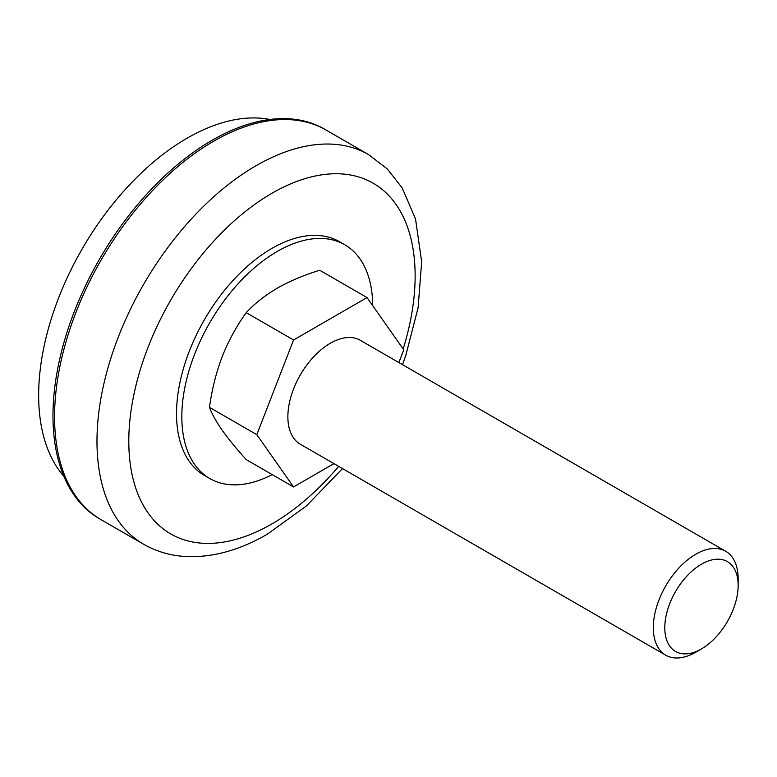 <?xml version="1.0" encoding="UTF-8"?>
<svg xmlns="http://www.w3.org/2000/svg" width="777" height="777" viewBox="0 0 777 777"><rect width="100%" height="100%" fill="white"/><g stroke="black" fill="none" stroke-linecap="round" stroke-linejoin="round"><path stroke-width="1.17" d="M212.053 140.297A224.961 129.885 120 0 0 65.083 338.539A224.961 129.885 120 0 0 99.573 518.813L143.58 544.221A224.961 129.885 -60 0 1 109.091 363.957A224.961 129.885 -60 0 1 256.06 165.715A224.961 129.885 -60 0 1 368.541 154.565L326.126 130.08A224.961 129.885 120 0 0 213.646 141.22A224.961 129.885 120 0 0 66.676 339.462A224.961 129.885 120 0 0 101.156 519.735A224.961 129.885 120 0 1 66.676 339.462A224.961 129.885 120 0 1 213.646 141.22A224.961 129.885 120 0 1 326.126 130.08L324.533 129.157A224.961 129.885 120 0 0 212.053 140.297M269.881 119.483A209.965 121.222 120 0 0 187.131 138.16A209.965 121.222 120 0 0 56.109 304.584A209.965 121.222 120 0 0 63.86 476.32M372.717 305.652A134.975 77.933 120 0 0 344.765 244.745A134.975 77.933 120 0 0 277.272 251.427A134.975 77.933 120 0 0 189.093 370.376A134.975 77.933 120 0 0 209.78 478.535A134.975 77.933 120 0 0 272.212 474.611M344.765 244.745L339.462 241.686A134.975 77.933 120 0 0 271.969 248.368A134.975 77.933 120 0 0 183.79 367.317A134.975 77.933 120 0 0 204.477 475.475L209.78 478.535M701.466 564.199A51.874 29.953 120 0 0 664.791 627.729A51.874 29.953 120 0 0 701.466 648.902L695.726 652.214A59.994 34.635 -60 0 1 665.734 655.186A59.994 34.635 -60 0 1 656.536 607.119A59.994 34.635 -60 0 1 695.726 554.254A59.994 34.635 -60 0 1 725.728 551.281A59.994 34.635 -60 0 1 738.15 578.748L738.15 585.372A51.874 29.953 120 0 0 701.466 564.199M725.728 551.281L360.295 340.297A59.994 34.635 120 0 0 330.293 343.269A59.994 34.635 120 0 0 291.103 396.134A59.994 34.635 120 0 0 300.301 444.211L665.734 655.186M398.834 362.558L403.768 349.835L367.035 297.572L293.56 339.986L256.818 434.673L293.56 486.936L333.935 463.626M367.035 297.572L319.687 270.241C304.001 275.087 289.86 281.06 277.272 288.17C264.831 295.542 254.477 303.7 246.222 312.655C236.577 326.01 228.564 340.705 222.164 356.721C216.055 372.95 211.83 389.821 209.479 407.342C211.839 413.772 216.064 421.387 222.164 430.196C228.584 439.19 236.596 448.999 246.222 459.605L293.56 486.936M293.56 339.986L246.222 312.655M256.818 434.673L209.479 407.342M695.726 652.214A59.994 34.635 -60 0 0 695.736 652.214L701.466 648.902A51.874 29.953 120 0 0 738.15 585.372M403.176 348.99A202.467 116.9 120 0 0 271.969 193.259A202.467 116.9 120 0 0 128.797 441.239A202.467 116.9 120 0 0 271.969 523.892A202.467 116.9 120 0 0 338.665 466.355M143.58 544.221C157.43 552.117 172.62 556.274 189.161 556.682C214.87 557.031 240.919 549.533 267.307 534.197L306.42 505.944L342.531 468.589M402.515 364.685L405.672 355.876L418.094 307.789L421.668 261.859L415.54 218.997L402.165 187.879L387.286 168.939L368.541 154.565"/></g></svg>
